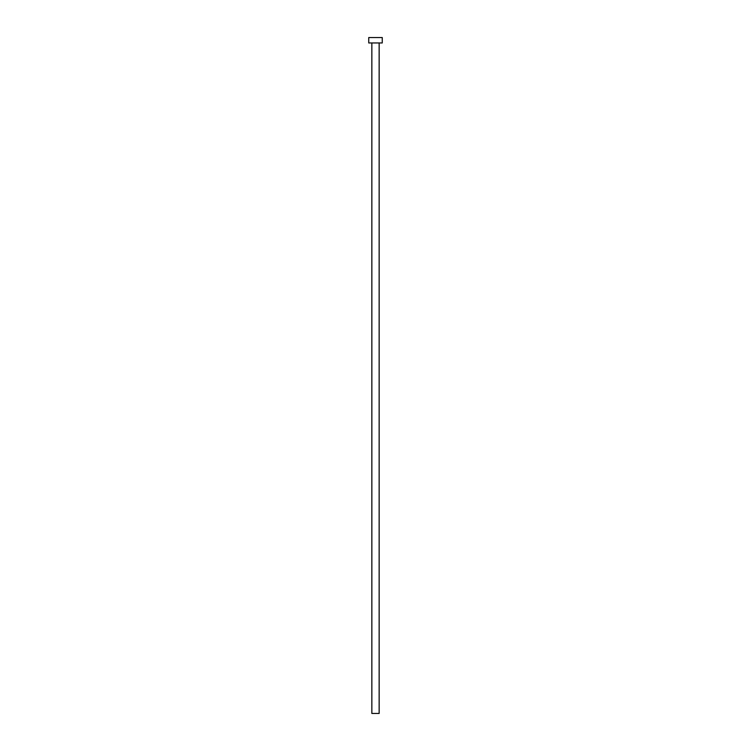 <?xml version="1.0" encoding="UTF-8"?>
<svg xmlns="http://www.w3.org/2000/svg" width="751" height="751" viewBox="0 0 751 751"><rect width="100%" height="100%" fill="white"/><g stroke="black" fill="none" stroke-linecap="round" stroke-linejoin="round"><path stroke-width="0.56" stroke-dasharray="3.75 2.82" d="M379.152 42.957L371.848 42.957L379.152 42.957M368.741 42.957L382.259 42.957M368.741 37.55L382.259 37.55M371.848 713.45L379.152 713.45"/><path stroke-width="1.13" d="M379.152 42.957L379.152 713.45L371.848 713.45L371.848 42.957M382.259 42.957L368.741 42.957L368.741 37.55L382.259 37.55L382.259 42.957"/></g></svg>
